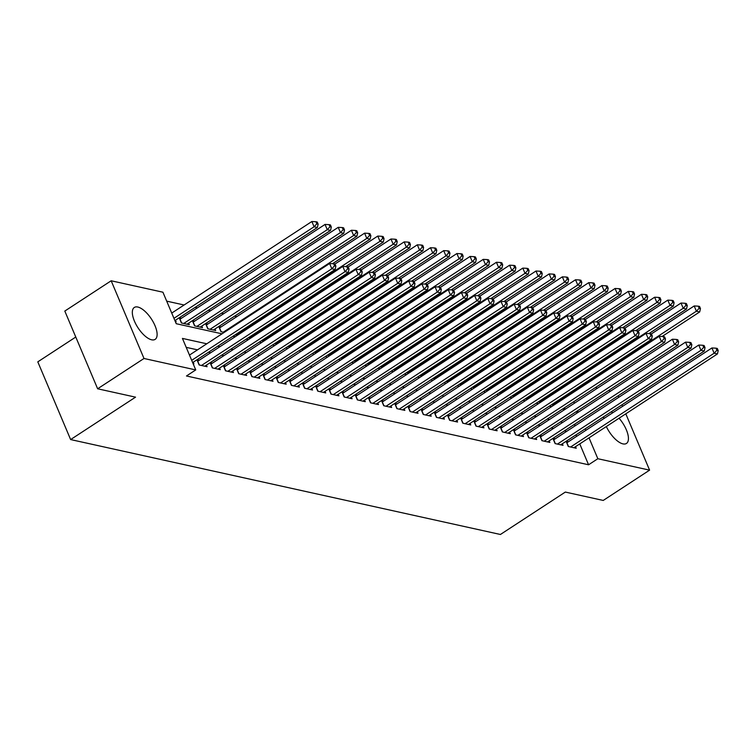 <?xml version="1.0" encoding="UTF-8"?>
<svg xmlns="http://www.w3.org/2000/svg" width="756" height="756" viewBox="0 0 756 756"><rect width="100%" height="100%" fill="white"/><g stroke="black" fill="none" stroke-linecap="round" stroke-linejoin="round"><path stroke-width="1.13" d="M619.051 418.229A19.051 8.023 -123.2 0 1 626.459 443.451A19.051 8.023 -123.2 0 1 622.963 443.885A19.051 8.023 -123.2 0 1 606.331 426.535M603.808 418.607A19.051 8.023 -123.2 0 1 603.647 416.764M151.644 339.803A19.051 8.023 -123.2 0 1 136.042 324.494A19.051 8.023 -123.2 0 1 134.303 307.465A19.051 8.023 -123.2 0 1 137.8 307.03A19.051 8.023 -123.2 0 1 153.402 322.339A19.051 8.023 -123.2 0 1 155.141 339.368A19.051 8.023 -123.2 0 1 151.644 339.803M75.78 337.034L37.8 361.85L70.629 439.567L500.415 534.483L565.327 492.071L603.231 500.444L649.593 470.147L597.845 458.722L589.028 437.847M70.629 439.567L135.541 397.155L97.637 388.782L64.808 311.066L111.17 280.778L162.918 292.203L176.224 323.71L222.018 333.821M236.845 316.632L234.615 316.15M223.663 313.721L221.432 313.23M210.48 310.81L208.25 310.319M197.297 307.9L195.067 307.409M184.105 304.989L166.698 301.143M595.246 387.677L597.467 388.168M608.429 390.597L610.65 391.088M566.102 441.296L568.295 446.494L576.204 448.242L575.543 446.664M552.919 438.385L555.112 443.583L563.022 445.331L562.36 443.744M539.737 435.475L541.929 440.672L549.839 442.421L549.168 440.833M526.554 432.564L528.746 437.762L536.656 439.501L535.985 437.922M513.371 429.654L515.564 434.851L523.473 436.59L522.802 435.012M500.188 426.743L502.381 431.931L510.291 433.679L509.62 432.101M487.006 423.832L489.198 429.021L497.108 430.769L496.437 429.191M473.814 420.922L476.015 426.11L483.925 427.858L483.254 426.28M460.631 418.011L462.823 423.199L470.742 424.948L470.071 423.369M447.448 415.091L449.64 420.289L457.55 422.037L456.889 420.459M434.265 412.181L436.458 417.378L444.367 419.126L443.706 417.539M421.083 409.27L423.275 414.468L431.185 416.216L430.523 414.628M407.9 406.359L410.092 411.557L418.002 413.305L417.34 411.718M394.717 403.449L396.909 408.646L404.819 410.385L404.148 408.807M381.534 400.538L383.727 405.726L391.636 407.475L390.965 405.896M368.352 397.628L370.544 402.816L378.454 404.564L377.783 402.986M355.169 394.717L357.361 399.905L365.271 401.653L364.6 400.075M341.977 391.806L344.178 396.995L352.088 398.743L351.417 397.165M328.794 388.886L330.996 394.084L338.905 395.832L338.234 394.254M315.611 385.976L317.803 391.173L325.723 392.922L325.052 391.343M302.428 383.065L304.621 388.263L312.53 390.011L311.869 388.423M289.246 380.155L291.438 385.352L299.348 387.1L298.686 385.513M276.063 377.244L278.255 382.441L286.165 384.19L285.503 382.602M262.88 374.333L265.072 379.531L272.982 381.27L272.311 379.692M249.697 371.423L251.89 376.611L259.799 378.359L259.128 376.781M236.515 368.512L238.707 373.7L246.617 375.448L245.946 373.87M223.332 365.602L225.524 370.79L233.434 372.538L232.763 370.96M210.149 362.691L212.341 367.879L220.251 369.627L219.58 368.049M196.957 359.771L199.159 364.968L207.068 366.717L206.397 365.139M181.497 318.219L179.276 317.728M194.679 321.13L192.459 320.639M207.862 324.04L205.641 323.549M221.054 326.951L218.824 326.46M565.138 409.298L564.496 407.777M175.345 321.621L176.139 321.801L175.468 320.213M179.219 317.766L181.412 322.963L189.321 324.711L188.65 323.124M192.402 320.676L194.594 325.874L202.504 327.622L201.833 326.044M205.585 323.587L207.777 328.784L215.687 330.533L215.016 328.954M218.767 326.507L220.96 331.695L224.182 332.404M235.144 334.832L237.365 335.324M248.327 337.743L250.548 338.234M261.51 340.654L263.731 341.145M274.693 343.564L276.913 344.056M287.875 346.475L290.096 346.966M301.058 349.385L303.279 349.877M314.241 352.296L316.471 352.787M327.424 355.207L329.654 355.698M340.606 358.117L342.837 358.609M353.789 361.028L356.019 361.519M366.981 363.948L369.202 364.439M380.164 366.858L382.385 367.35M393.347 369.769L395.568 370.26M406.53 372.68L408.75 373.171M419.712 375.59L421.933 376.082M432.895 378.501L435.116 378.992M446.078 381.411L448.299 381.903M459.261 384.322L461.491 384.813M472.443 387.233L474.673 387.724M485.626 390.153L487.856 390.635M498.818 393.063L501.039 393.555M512.001 395.974L514.222 396.465M525.184 398.885L527.404 399.376M538.366 401.795L540.587 402.286M551.549 404.706L553.77 405.197M206.766 343.782L182.432 338.414L195.747 369.92L186.467 375.978L588.574 464.779L579.757 443.904M576.582 436.392L575.94 434.87M566.641 431.364L564.411 430.873M553.458 428.454L551.228 427.962M540.275 425.543L538.045 425.052M527.083 422.632L524.862 422.141M513.9 419.722L511.68 419.23M500.718 416.811L498.497 416.32M487.535 413.901L485.314 413.409M474.352 410.99L472.131 410.499M461.169 408.079L458.949 407.588M447.987 405.159L445.766 404.668M434.804 402.249L432.574 401.757M421.621 399.338L419.391 398.847M408.438 396.427L406.208 395.936M395.256 393.517L393.025 393.025M382.063 390.606L379.843 390.115M368.881 387.696L366.66 387.204M355.698 384.785L353.477 384.294M342.515 381.875L340.295 381.383M329.332 378.964L327.112 378.472M316.15 376.044L313.929 375.552M302.967 373.133L300.746 372.642M289.784 370.223L287.554 369.731M276.601 367.312L274.371 366.821M263.419 364.401L261.189 363.91M250.227 361.491L248.006 360.999M237.044 358.58L234.823 358.089M223.861 355.67L221.64 355.178M210.678 352.759L208.458 352.268M197.496 349.839L186.212 347.354M193.092 363.627L193.886 363.806L193.215 362.228M199.244 360.225L197.023 359.733M212.427 363.135L210.206 362.644M225.609 366.055L223.389 365.564M238.792 368.966L236.571 368.474M251.975 371.876L249.754 371.385M265.158 374.787L262.937 374.296M278.35 377.698L276.12 377.206M291.532 380.608L289.302 380.117M304.715 383.519L302.485 383.027M317.898 386.429L315.677 385.938M331.081 389.34L328.86 388.849M344.263 392.251L342.043 391.759M357.446 395.171L355.225 394.679M370.629 398.081L368.408 397.59M383.812 400.992L381.591 400.5M396.995 403.902L394.774 403.411M410.187 406.813L407.956 406.322M423.369 409.724L421.139 409.232M436.552 412.634L434.322 412.143M449.735 415.545L447.505 415.053M462.918 418.455L460.697 417.964M476.1 421.366L473.88 420.884M489.283 424.286L487.062 423.795M502.466 427.197L500.245 426.705M515.649 430.107L513.428 429.616M528.831 433.018L526.611 432.526M542.014 435.928L539.793 435.437M555.206 438.839L552.976 438.348M568.389 441.75L566.159 441.258M97.637 388.782L143.999 358.486L111.17 280.778M618.162 395.757L618.814 397.278M621.98 404.791L622.623 406.312M625.798 413.825L649.593 470.147M588.574 464.779L597.845 458.722M195.747 369.92L143.999 358.486M611.179 411.84A19.051 8.023 -123.2 0 1 612.804 412.729M575.911 425.307L573.691 424.815M562.729 422.396L560.508 421.905M549.546 419.485L547.316 418.994M536.363 416.575L534.133 416.084M523.18 413.664L520.95 413.173M509.998 410.754L507.767 410.262M496.805 407.843L494.585 407.352M483.623 404.923L481.402 404.441M470.44 402.012L468.219 401.521M457.257 399.102L455.036 398.61M444.074 396.191L441.854 395.7M430.892 393.281L428.671 392.789M417.709 390.37L415.488 389.879M404.526 387.459L402.296 386.968M391.343 384.549L389.113 384.057M378.161 381.638L375.93 381.147M364.968 378.728L362.748 378.236M351.786 375.808L349.565 375.316M338.603 372.897L336.382 372.406M325.42 369.986L323.199 369.495M312.237 367.076L310.017 366.584M299.055 364.165L296.834 363.674M285.872 361.255L283.651 360.763M272.689 358.344L270.468 357.853M259.506 355.433L257.276 354.942M246.324 352.523L244.094 352.031M233.141 349.612L230.911 349.121M219.949 346.692L217.728 346.201M585.853 430.334L585.21 428.813M578.227 412.275L577.584 410.744M574.409 403.241L573.766 401.719M232.98 336.24L235.201 336.732M246.163 339.151L248.384 339.642M259.346 342.062L261.567 342.553M272.529 344.972L274.749 345.464M285.711 347.892L287.932 348.384M298.894 350.803L301.124 351.294M312.077 353.714L314.307 354.205M325.26 356.624L327.49 357.115M338.442 359.535L340.672 360.026M351.635 362.445L353.855 362.937M364.817 365.356L367.038 365.847M378 368.266L380.221 368.758M391.183 371.177L393.404 371.668M404.365 374.088L406.586 374.579M417.548 377.008L419.769 377.499M430.731 379.918L432.952 380.41M443.914 382.829L446.144 383.32M457.096 385.74L459.327 386.231M470.279 388.65L472.509 389.142M483.471 391.561L485.692 392.052M496.654 394.471L498.875 394.963M509.837 397.382L512.058 397.873M523.02 400.293L525.24 400.784M536.202 403.213L538.423 403.695M549.385 406.123L551.606 406.615M562.568 409.034L564.789 409.525M575.751 411.944L577.971 412.436M191.693 360.338L331.818 268.777L335.116 269.505L192.648 362.596M189.482 355.084L329.607 263.523L331.818 268.777L334.558 265.847L335.872 266.131L334.984 264.033L333.67 263.74L334.558 265.847M333.67 263.74L329.607 263.523M335.116 269.505L335.872 266.131M174.91 320.582L317.369 227.499L314.08 226.772L311.859 221.517L171.735 313.079M316.811 223.833L318.134 224.126L317.246 222.028L315.923 221.735L316.811 223.833L314.08 226.772L173.956 318.323M318.134 224.126L317.369 227.499M311.859 221.517L315.923 221.735M201.465 365.479L345.001 271.688L348.299 272.415L204.763 366.206M197.599 361.292A2.438 0.879 157.1 0 0 197.76 361.198L342.789 266.433L345.001 271.688L347.741 268.758L349.055 269.041L348.166 266.944L346.853 266.651L347.741 268.758M346.853 266.651L342.789 266.433M348.299 272.415L349.055 269.041M214.647 368.389L358.193 274.598L361.481 275.326L217.945 369.117M210.782 364.203A2.438 0.879 157.1 0 0 210.943 364.108L355.972 269.344L358.193 274.598L360.924 271.669L362.237 271.962L361.359 269.854L360.036 269.561L360.924 271.669M360.036 269.561L355.972 269.344M361.481 275.326L362.237 271.962M227.83 371.3L371.376 277.509L374.664 278.236L231.128 372.028M223.974 367.123A2.438 0.879 157.1 0 0 224.126 367.019L369.155 272.255L371.376 277.509L374.107 274.579L375.43 274.872L374.541 272.765L373.218 272.481L374.107 274.579M373.218 272.481L369.155 272.255M374.664 278.236L375.43 274.872M241.013 374.211L384.558 280.419L387.856 281.147L244.311 374.938M237.157 370.034A2.438 0.879 157.1 0 0 237.308 369.93L382.338 275.175L384.558 280.419L387.289 277.49L388.612 277.783L387.724 275.675L386.401 275.392L387.289 277.49M386.401 275.392L382.338 275.175M387.856 281.147L388.612 277.783M187.016 324.201L330.561 230.41L327.263 229.682L325.042 224.428L180.013 319.193A2.438 0.879 -22.9 0 1 179.862 319.287M329.994 226.743L331.317 227.036L330.429 224.938L329.106 224.645L329.994 226.743L327.263 229.682L183.717 323.474M331.317 227.036L330.561 230.41M325.042 224.428L329.106 224.645M200.198 327.112L343.744 233.32L340.446 232.593L338.225 227.339L193.196 322.103A2.438 0.879 -22.9 0 1 193.045 322.198M343.177 229.663L344.5 229.947L343.611 227.849L342.288 227.556L343.177 229.663L340.446 232.593L196.9 326.384M344.5 229.947L343.744 233.32M338.225 227.339L342.288 227.556M213.381 330.022L356.926 236.231L353.628 235.503L351.408 230.249L206.379 325.014A2.438 0.879 -22.9 0 1 206.227 325.108M356.36 232.574L357.683 232.857L356.794 230.76L355.471 230.467L356.36 232.574L353.628 235.503L210.083 329.295M357.683 232.857L356.926 236.231M351.408 230.249L355.471 230.467M332.555 263.683L370.109 239.142L366.811 238.414L364.59 233.16L219.571 327.924A2.438 0.879 -22.9 0 1 219.41 328.019M369.542 235.485L370.865 235.777L369.977 233.67L368.663 233.377L369.542 235.485L366.811 238.414L223.266 332.205M370.865 235.777L370.109 239.142M364.59 233.16L368.663 233.377M254.196 377.121L397.741 283.33L401.039 284.058L257.494 377.849M250.34 372.944A2.438 0.879 157.1 0 0 250.491 372.84L395.52 278.085L397.741 283.33L400.472 280.4L401.795 280.693L400.907 278.595L399.584 278.303L400.472 280.4M399.584 278.303L395.52 278.085M401.039 284.058L401.795 280.693M345.738 266.594L383.292 242.052L379.994 241.325L377.773 236.07L334.984 264.033M382.725 238.395L384.048 238.688L383.16 236.581L381.846 236.297L382.725 238.395L379.994 241.325L236.448 335.116M384.048 238.688L383.292 242.052M377.773 236.07L381.846 236.297M267.378 380.032L410.924 286.24L414.222 286.968L270.676 380.769M263.523 375.855A2.438 0.879 157.1 0 0 263.674 375.751L408.703 280.996L410.924 286.24L413.655 283.311L414.978 283.604L414.09 281.506L412.767 281.213L413.655 283.311M412.767 281.213L408.703 280.996M414.222 286.968L414.978 283.604M358.92 269.505L396.475 244.963L393.177 244.235L390.965 238.99L348.166 266.944M395.917 241.306L397.231 241.599L396.342 239.491L395.029 239.208L395.917 241.306L393.177 244.235L249.631 338.026M397.231 241.599L396.475 244.963M390.965 238.99L395.029 239.208M280.561 382.952L424.107 289.161L427.405 289.888L283.859 383.679M276.705 378.765A2.438 0.879 157.1 0 0 276.866 378.671L421.886 283.906L424.107 289.161L426.838 286.222L428.161 286.515L427.272 284.417L425.959 284.124L426.838 286.222M425.959 284.124L421.886 283.906M427.405 289.888L428.161 286.515M372.103 272.415L409.657 247.874L406.359 247.146L404.148 241.901L361.359 269.854M409.1 244.216L410.413 244.509L409.525 242.411L408.212 242.118L409.1 244.216L406.359 247.146L262.823 340.937M410.413 244.509L409.657 247.874M404.148 241.901L408.212 242.118M293.744 385.862L437.289 292.071L440.587 292.799L297.042 386.59M289.888 381.676A2.438 0.879 157.1 0 0 290.049 381.582L435.069 286.817L437.289 292.071L440.03 289.132L441.343 289.425L440.455 287.327L439.141 287.034L440.03 289.132M439.141 287.034L435.069 286.817M440.587 292.799L441.343 289.425M385.286 275.326L422.84 250.784L419.542 250.056L417.331 244.812L374.541 272.765M422.283 247.127L423.596 247.42L422.708 245.322L421.394 245.029L422.283 247.127L419.542 250.056L276.006 343.857M423.596 247.42L422.84 250.784M417.331 244.812L421.394 245.029M306.927 388.773L450.472 294.982L453.77 295.709L310.225 389.501M303.071 384.587A2.438 0.879 157.1 0 0 303.232 384.492L448.261 289.728L450.472 294.982L453.213 292.043L454.526 292.336L453.638 290.238L452.324 289.945L453.213 292.043M452.324 289.945L448.261 289.728M453.77 295.709L454.526 292.336M398.469 278.236L436.023 253.704L432.734 252.976L430.514 247.722L387.724 275.685M435.465 250.038L436.779 250.33L435.9 248.233L434.577 247.94L435.465 250.038L432.734 252.976L289.189 346.768M436.779 250.33L436.023 253.704M430.514 247.722L434.577 247.94M320.119 391.684L463.655 297.892L466.953 298.62L323.407 392.411M316.254 387.497A2.438 0.879 157.1 0 0 316.414 387.403L461.443 292.638L463.655 297.892L466.395 294.963L467.709 295.246L466.821 293.148L465.507 292.855L466.395 294.963M465.507 292.855L461.443 292.638M466.953 298.62L467.709 295.246M411.651 281.156L449.206 256.615L445.917 255.887L443.696 250.633L400.907 278.595M448.648 252.948L449.962 253.241L449.083 251.143L447.76 250.85L448.648 252.948L445.917 255.887L302.372 349.678M449.962 253.241L449.206 256.615M443.696 250.633L447.76 250.85M333.301 394.594L476.838 300.803L480.136 301.531L336.59 395.322M329.436 390.408A2.438 0.879 157.1 0 0 329.597 390.313L474.626 295.549L476.838 300.803L479.578 297.873L480.892 298.157L480.003 296.059L478.69 295.766L479.578 297.873M478.69 295.766L474.626 295.549M480.136 301.531L480.892 298.157M424.834 284.067L462.388 259.525L459.1 258.798L456.879 253.543L414.09 281.506M461.831 255.859L463.154 256.152L462.266 254.054L460.943 253.761L461.831 255.859L459.1 258.798L315.554 352.589M463.154 256.152L462.388 259.525M456.879 253.543L460.943 253.761M346.484 397.505L490.03 303.714L493.318 304.441L349.782 398.232M342.619 393.318A2.438 0.879 157.1 0 0 342.78 393.224L487.809 298.459L490.03 303.714L492.761 300.784L494.074 301.077L493.195 298.97L491.873 298.677L492.761 300.784M491.873 298.677L487.809 298.459M493.318 304.441L494.074 301.077M438.017 286.978L475.581 262.436L472.283 261.708L470.062 256.454L427.272 284.417M475.014 258.779L476.337 259.062L475.448 256.964L474.125 256.671L475.014 258.779L472.283 261.708L328.737 355.5M476.337 259.062L475.581 262.436M470.062 256.454L474.125 256.671M359.667 400.415L503.212 306.624L506.501 307.352L362.965 401.143M355.811 396.238A2.438 0.879 157.1 0 0 355.963 396.135L500.992 301.37L503.212 306.624L505.944 303.695L507.257 303.988L506.378 301.88L505.055 301.597L505.944 303.695M505.055 301.597L500.992 301.37M506.501 307.352L507.257 303.988M372.85 403.326L516.395 309.535L519.693 310.262L376.148 404.054M368.994 399.149A2.438 0.879 157.1 0 0 369.145 399.045L514.174 304.29L516.395 309.535L519.126 306.605L520.449 306.898L519.561 304.8L518.238 304.507L519.126 306.605M518.238 304.507L514.174 304.29M519.693 310.262L520.449 306.898M386.032 406.237L529.578 312.445L532.876 313.173L389.331 406.964M382.177 402.06A2.438 0.879 157.1 0 0 382.328 401.956L527.357 307.201L529.578 312.445L532.309 309.516L533.632 309.809L532.744 307.711L531.421 307.418L532.309 309.516M531.421 307.418L527.357 307.201M532.876 313.173L533.632 309.809M399.215 409.157L542.761 315.356L546.059 316.084L402.513 409.884M395.36 404.97A2.438 0.879 157.1 0 0 395.511 404.866L540.54 310.111L542.761 315.356L545.492 312.426L546.815 312.719L545.927 310.621L544.603 310.329L545.492 312.426M544.603 310.329L540.54 310.111M546.059 316.084L546.815 312.719M412.398 412.067L555.943 318.276L559.242 319.004L415.696 412.795M408.542 407.881A2.438 0.879 157.1 0 0 408.703 407.786L553.723 313.022L555.943 318.276L558.675 315.337L559.998 315.63L559.109 313.532L557.786 313.239L558.675 315.337M557.786 313.239L553.723 313.022M559.242 319.004L559.998 315.63M425.581 414.978L569.126 321.187L572.424 321.914L428.879 415.705M421.725 410.791A2.438 0.879 157.1 0 0 421.886 410.697L566.905 315.932L569.126 321.187L571.857 318.248L573.18 318.541L572.292 316.443L570.978 316.15L571.857 318.248M570.978 316.15L566.905 315.932M572.424 321.914L573.18 318.541M438.763 417.888L582.309 324.097L585.607 324.825L442.062 418.616M434.908 413.702A2.438 0.879 157.1 0 0 435.069 413.608L580.088 318.843L582.309 324.097L585.049 321.158L586.363 321.451L585.475 319.353L584.161 319.06L585.049 321.158M584.161 319.06L580.088 318.843M585.607 324.825L586.363 321.451M451.956 420.799L595.492 327.008L598.79 327.735L455.244 421.527M448.091 416.613A2.438 0.879 157.1 0 0 448.251 416.518L593.28 321.754L595.492 327.008L598.232 324.078L599.546 324.362L598.657 322.264L597.344 321.971L598.232 324.078M597.344 321.971L593.28 321.754M598.79 327.735L599.546 324.362M465.138 423.71L608.674 329.918L611.973 330.646L468.427 424.437M461.273 419.523A2.438 0.879 157.1 0 0 461.434 419.429L606.463 324.664L608.674 329.918L611.415 326.989L612.729 327.272L611.84 325.175L610.527 324.882L611.415 326.989M610.527 324.882L606.463 324.664M611.973 330.646L612.729 327.272M478.321 426.62L621.857 332.829L625.155 333.557L481.619 427.348M474.456 422.443A2.438 0.879 157.1 0 0 474.617 422.339L619.646 327.575L621.857 332.829L624.598 329.899L625.911 330.192L625.023 328.085L623.709 327.802L624.598 329.899M623.709 327.802L619.646 327.575M625.155 333.557L625.911 330.192M491.504 429.531L635.049 335.74L638.338 336.467L494.802 430.258M487.639 425.354A2.438 0.879 157.1 0 0 487.8 425.25L632.829 330.495L635.049 335.74L637.78 332.81L639.094 333.103L638.215 330.996L636.892 330.712L637.78 332.81M636.892 330.712L632.829 330.495M638.338 336.467L639.094 333.103M504.687 432.441L648.232 338.65L651.521 339.378L507.985 433.169M500.831 428.265A2.438 0.879 157.1 0 0 500.982 428.161L646.011 333.405L648.232 338.65L650.963 335.721L652.286 336.014L651.398 333.916L650.075 333.623L650.963 335.721M650.075 333.623L646.011 333.405M651.521 339.378L652.286 336.014M517.869 435.352L661.415 341.561L664.713 342.288L521.168 436.08M514.014 431.175A2.438 0.879 157.1 0 0 514.165 431.071L659.194 336.316L661.415 341.561L664.146 338.631L665.469 338.924L664.581 336.826L663.258 336.533L664.146 338.631M663.258 336.533L659.194 336.316M664.713 342.288L665.469 338.924M531.052 438.272L674.598 344.471L677.896 345.199L534.35 439M527.197 434.086A2.438 0.879 157.1 0 0 527.348 433.982L672.377 339.227L674.598 344.471L677.329 341.542L678.652 341.835L677.763 339.737L676.44 339.444L677.329 341.542M676.44 339.444L672.377 339.227M677.896 345.199L678.652 341.835M544.235 441.183L687.78 347.391L691.078 348.119L547.533 441.91M540.379 436.996A2.438 0.879 157.1 0 0 540.531 436.902L685.56 342.137L687.78 347.391L690.511 344.452L691.834 344.745L690.946 342.648L689.623 342.355L690.511 344.452M689.623 342.355L685.56 342.137M691.078 348.119L691.834 344.745M557.418 444.093L700.963 350.302L704.261 351.03L560.716 444.821M553.562 439.907A2.438 0.879 157.1 0 0 553.723 439.812L698.742 345.048L700.963 350.302L703.694 347.363L705.017 347.656L704.129 345.558L702.815 345.265L703.694 347.363M702.815 345.265L698.742 345.048M704.261 351.03L705.017 347.656M570.6 447.004L714.146 353.213L717.444 353.94L573.898 447.732M566.745 442.818A2.438 0.879 157.1 0 0 566.905 442.723L711.925 347.958L714.146 353.213L716.877 350.274L718.2 350.567L717.312 348.469L715.998 348.176L716.877 350.274M715.998 348.176L711.925 347.958M717.444 353.94L718.2 350.567M451.2 289.888L488.763 265.347L485.465 264.619L483.245 259.365L440.455 287.327M488.196 261.689L489.519 261.973L488.631 259.875L487.308 259.582L488.196 261.689L485.465 264.619L341.92 358.41M489.519 261.973L488.763 265.347M483.245 259.365L487.308 259.582M464.382 292.799L501.946 268.257L498.648 267.529L496.427 262.275L453.638 290.238M501.379 264.6L502.702 264.893L501.814 262.786L500.491 262.502L501.379 264.6L498.648 267.529L355.103 361.321M502.702 264.893L501.946 268.257M496.427 262.275L500.491 262.502M477.575 295.709L515.129 271.168L511.831 270.44L509.61 265.195L466.821 293.148M514.562 267.511L515.885 267.804L514.997 265.696L513.683 265.413L514.562 267.511L511.831 270.44L368.285 364.231M515.885 267.804L515.129 271.168M509.61 265.195L513.683 265.413M490.757 298.62L528.312 274.078L525.014 273.351L522.793 268.106L480.003 296.059M527.754 270.421L529.068 270.714L528.179 268.616L526.866 268.323L527.754 270.421L525.014 273.351L381.468 367.142M529.068 270.714L528.312 274.078M522.793 268.106L526.866 268.323M503.94 301.531L541.494 276.989L538.196 276.261L535.985 271.017L493.195 298.97M540.937 273.332L542.25 273.625L541.362 271.527L540.049 271.234L540.937 273.332L538.196 276.261L394.66 370.053M542.25 273.625L541.494 276.989M535.985 271.017L540.049 271.234M517.123 304.441L554.677 279.9L551.379 279.172L549.168 273.927L506.378 301.88M554.12 276.242L555.433 276.535L554.545 274.437L553.231 274.144L554.12 276.242L551.379 279.172L407.843 372.973M555.433 276.535L554.677 279.9M549.168 273.927L553.231 274.144M530.306 307.352L567.86 282.82L564.562 282.092L562.351 276.838L519.561 304.8M567.302 279.153L568.616 279.446L567.728 277.348L566.414 277.055L567.302 279.153L564.562 282.092L421.026 375.883M568.616 279.446L567.86 282.82M562.351 276.838L566.414 277.055M543.488 310.272L581.043 285.73L577.754 285.003L575.533 279.748L532.744 307.711M580.485 282.064L581.799 282.357L580.92 280.259L579.597 279.966L580.485 282.064L577.754 285.003L434.209 378.794M581.799 282.357L581.043 285.73M575.533 279.748L579.597 279.966M556.671 313.182L594.225 288.641L590.937 287.913L588.716 282.659L545.927 310.621M593.668 284.974L594.991 285.267L594.103 283.169L592.78 282.876L593.668 284.974L590.937 287.913L447.391 381.704M594.991 285.267L594.225 288.641M588.716 282.659L592.78 282.876M569.854 316.093L607.418 291.551L604.12 290.824L601.899 285.57L559.109 313.532M606.851 287.894L608.174 288.178L607.285 286.08L605.962 285.787L606.851 287.894L604.12 290.824L460.574 384.615M608.174 288.178L607.418 291.551M601.899 285.57L605.962 285.787M583.037 319.004L620.6 294.462L617.302 293.734L615.082 288.48L572.292 316.443M620.033 290.805L621.356 291.098L620.468 288.99L619.145 288.697L620.033 290.805L617.302 293.734L473.757 387.526M621.356 291.098L620.6 294.462M615.082 288.48L619.145 288.697M596.219 321.914L633.783 297.373L630.485 296.645L628.264 291.391L585.475 319.353M633.216 293.715L634.539 294.008L633.651 291.901L632.328 291.618L633.216 293.715L630.485 296.645L486.94 390.436M634.539 294.008L633.783 297.373M628.264 291.391L632.328 291.618M609.412 324.825L646.966 300.283L643.668 299.556L641.447 294.311L598.657 322.264M646.399 296.626L647.722 296.919L646.834 294.812L645.52 294.528L646.399 296.626L643.668 299.556L500.122 393.347M647.722 296.919L646.966 300.283M641.447 294.311L645.52 294.528M622.594 327.735L660.149 303.194L656.851 302.466L654.63 297.221L611.84 325.175M659.582 299.537L660.905 299.83L660.016 297.732L658.703 297.439L659.582 299.537L656.851 302.466L513.305 396.257M660.905 299.83L660.149 303.194M654.63 297.221L658.703 297.439M635.777 330.646L673.331 306.104L670.033 305.377L667.822 300.132L625.023 328.085M672.774 302.447L674.087 302.74L673.199 300.642L671.886 300.349L672.774 302.447L670.033 305.377L526.488 399.168M674.087 302.74L673.331 306.104M667.822 300.132L671.886 300.349M648.96 333.557L686.514 309.024L683.216 308.287L681.005 303.043L638.215 330.996M685.957 305.358L687.27 305.651L686.382 303.553L685.068 303.26L685.957 305.358L683.216 308.287L539.68 402.088M687.27 305.651L686.514 309.024M681.005 303.043L685.068 303.26M662.143 336.467L699.697 311.935L696.399 311.207L694.188 305.953L651.398 333.916M699.139 308.268L700.453 308.561L699.565 306.464L698.251 306.171L699.139 308.268L696.399 311.207L552.863 404.999M700.453 308.561L699.697 311.935M694.188 305.953L698.251 306.171M199.376 365.016L197.76 361.198M212.559 367.926L210.943 364.108M225.742 370.837L224.126 367.019M238.924 373.748L237.308 369.93M180.013 319.193L181.629 323.01M193.196 322.103L194.812 325.921M206.379 325.014L207.994 328.832M219.571 327.924L221.177 331.742M252.107 376.668L250.491 372.84M265.29 379.578L263.674 375.751M278.473 382.489L276.866 378.671M291.655 385.399L290.049 381.582M304.848 388.31L303.232 384.492M318.03 391.221L316.414 387.403M331.213 394.131L329.597 390.313M344.396 397.042L342.78 393.224M357.579 399.952L355.963 396.135M370.761 402.872L369.145 399.045M383.944 405.783L382.328 401.956M397.127 408.694L395.511 404.866M410.31 411.604L408.703 407.786M423.492 414.515L421.886 410.697M436.675 417.425L435.069 413.608M449.867 420.336L448.251 416.518M463.05 423.247L461.434 419.429M476.233 426.157L474.617 422.339M489.415 429.068L487.8 425.25M502.598 431.988L500.982 428.161M515.781 434.898L514.165 431.071M528.964 437.809L527.348 433.982M542.147 440.72L540.531 436.902M555.329 443.63L553.723 439.812M568.512 446.541L566.905 442.723"/></g></svg>
